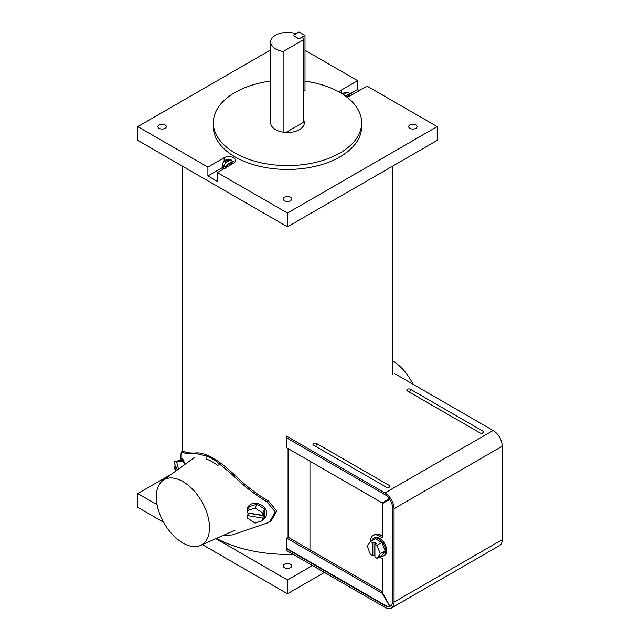 <?xml version="1.0" encoding="UTF-8"?>
<svg xmlns="http://www.w3.org/2000/svg" width="640" height="640" viewBox="0 0 640 640"><rect width="100%" height="100%" fill="white"/><g stroke="black" fill="none" stroke-linecap="round" stroke-linejoin="round"><path stroke-width="0.96" d="M270.632 81.056A74.168 42.824 0 0 0 213.32 122.76A74.168 42.824 0 0 0 235.04 153.04A74.168 42.824 0 0 0 315.872 162.32A74.168 42.824 0 0 0 361.664 122.76A74.168 42.824 0 0 0 339.936 92.48A74.168 42.824 0 0 0 304.992 81.144M303.776 91.2L304.992 90.496L304.992 35.44L299.032 38.88L293.072 35.44L296.048 33.72A16.856 9.736 0 0 0 279.128 33.656A16.856 9.736 0 0 0 270.632 42.104L270.632 122.76A16.856 9.736 0 0 0 275.568 129.64A16.856 9.736 0 0 0 293.944 131.752A16.856 9.736 0 0 0 304.344 122.76A16.856 9.736 0 0 0 303.776 120.24M213.32 122.76L213.32 126.616A74.168 42.824 0 0 0 235.04 156.896A74.168 42.824 0 0 0 315.872 166.176A74.168 42.824 0 0 0 361.664 126.616L361.664 122.76M290.472 197.288A4.216 2.432 0 0 0 285.88 196.76A4.216 2.432 0 0 0 283.272 199.008A4.216 2.432 0 0 0 284.512 200.728A4.216 2.432 0 0 0 289.104 201.256A4.216 2.432 0 0 0 291.704 199.008A4.216 2.432 0 0 0 290.472 197.288M415.864 124.896A4.216 2.432 0 0 0 411.272 124.368A4.216 2.432 0 0 0 408.672 126.616A4.216 2.432 0 0 0 409.904 128.336A4.216 2.432 0 0 0 414.496 128.864A4.216 2.432 0 0 0 417.104 126.616A4.216 2.432 0 0 0 415.864 124.896M165.072 124.896A4.216 2.432 0 0 0 160.48 124.368A4.216 2.432 0 0 0 157.88 126.616A4.216 2.432 0 0 0 159.112 128.336A4.216 2.432 0 0 0 163.704 128.864A4.216 2.432 0 0 0 166.304 126.616A4.216 2.432 0 0 0 165.072 124.896M224.384 168.504A6.688 3.856 0 0 1 224.12 168.36A6.688 3.856 0 0 1 223.08 167.584L223.08 166.896A6.688 3.856 180 0 1 222.16 164.944L222.16 169.312A6.688 3.856 0 0 0 222.208 169.768M137.776 126.616L137.776 140.376L287.488 226.816L437.2 140.376L437.2 126.616L287.488 213.048L217.36 172.56L233.568 163.2A6.688 3.856 0 0 0 235.528 160.472A6.688 3.856 0 0 0 233.568 157.744A6.688 3.856 0 0 0 224.12 157.744L207.904 167.104L137.776 126.616L270.632 49.912M341.408 93.352L341.408 90.024A6.688 3.856 0 0 0 339.512 92.24M341.408 90.024L357.616 80.664L304.992 50.28M437.2 126.616L367.072 86.128L350.864 95.488A6.688 3.856 0 0 1 346.232 96.616M359.416 90.544L357.616 89.512L357.616 80.664M222.16 167.72L207.904 175.944L217.36 181.4L217.36 172.56M207.904 175.944L207.904 167.104M287.488 226.816L287.488 213.048M350.512 93.608L357.616 89.512M309.96 461.2L309.96 549.816M288.072 448.568L288.072 537.496M380.656 556.208A10.112 5.84 -120 0 0 383.68 555.872A10.112 5.84 -120 0 0 385.776 551.24A10.112 5.84 -120 0 0 381.36 541.064A10.112 5.84 -120 0 0 373.568 538.352A10.112 5.84 -120 0 0 371.768 540.8M376.992 558.328L380.248 553.696L376.992 545.304L374.928 544.112L374.928 557.136L376.992 558.328L381.88 555.504L385.128 550.872L381.88 542.48L375.368 538.728L370.48 541.544L367.224 546.176L370.48 554.568L372.544 555.76L373.912 554.968L374.928 555.552M376.992 545.304L381.88 542.48M380.248 553.696L385.128 550.872M374.928 544.112L376.296 543.32L373.912 541.944L372.544 542.736L370.48 541.544A12.856 7.424 -120 0 1 370.48 541.312A12.856 7.424 -120 0 1 373.144 535.432L374.632 534.568A12.856 7.424 -120 0 1 381.064 535.208L382.552 536.064M373.912 541.944L373.912 554.968M372.544 542.736L372.544 555.76M349.52 93.904L348.576 92.288L346.96 92.624A3.312 1.912 0 0 0 342.84 94.256M345.608 96.152L349.344 94L351.472 93.968L352.096 94.768M343.448 94.656L346.96 92.624M232.224 161.624L231.288 160L229.672 160.344A3.312 1.912 0 0 0 225.632 162.672L229.672 160.344M225.464 168.272L228.016 164.048L232.056 161.72L234.176 161.688L234.704 162.328M225.632 162.672L223.08 166.896M223.08 167.584L226.304 165.72M156.296 496.92A37.616 21.712 60 0 1 162.952 480.44A37.616 21.712 60 0 1 192.304 488.992A37.616 21.712 60 0 1 209.488 527.632A37.616 21.712 60 0 1 200.496 545.464A37.616 21.712 60 0 1 171.952 533.96A37.616 21.712 60 0 1 156.296 496.92M206.032 455.848A45 25.984 60 0 1 218.04 462.76L218.04 465.84A41.304 23.848 60 0 0 206.032 458.936L206.032 455.848L196.248 453.6C189.216 454.112 184.496 453.56 182.104 451.936C181.288 451.192 180.888 453.088 180.92 457.624L180.952 460.064M222.328 535.8L232.432 534.872L267.104 523.048L271.064 521.032L276.76 511.056L268.552 501.112C256.144 493.816 244.52 484.808 233.664 474.072C218.784 460.184 206.72 453.12 197.48 452.888C190.456 453.384 185.824 452.784 183.568 451.096L181.632 451.864L183.568 451.096M218.04 462.76L232.432 474.784C243.216 485.504 254.776 494.56 267.104 501.944L275.232 511.944L269.592 521.88M263.6 518.832A10.112 7.936 -153.6 0 0 266.048 516.176A10.112 7.936 -153.6 0 0 266.712 513.288A10.112 7.936 -153.6 0 0 258.784 503.864A10.112 7.936 -153.6 0 0 247.928 507.192A10.112 7.936 -153.6 0 0 247.264 510.08A10.112 7.936 -153.6 0 0 247.4 511.464M262.728 520.592L264.656 516.712L264.656 509.192L256.992 504.168L249.32 506.656L247.4 510.544L247.4 512.816L262.728 515.352L263.888 513.008L263.888 515.76L248.56 513.232L247.4 515.568L247.4 518.056L255.064 523.08L262.728 520.592L262.728 518.104L263.888 515.76M247.808 512.88A10.112 7.936 -153.6 0 0 248.248 513.856M262.728 515.352L262.728 513.072L255.064 508.048L247.4 510.544M255.064 508.048L256.992 504.168M262.728 513.072L264.656 509.192M262.728 518.104L247.4 515.568M180.888 460.384A10.112 2.2 80.9 0 1 181.824 458.528A10.112 2.2 80.9 0 1 184.84 464.464M177.464 469.848L174.552 463.768L174.552 461.4L181.296 460.32L183.424 461L184.408 464.784M174.552 461.4L176.68 462.072L183.424 461M175.224 471.488L174.552 466.52L175.776 466.328M176.68 462.072L178.504 469.096M176.488 470.56L174.552 466.52M383.68 555.872L384.632 555.32A10.112 5.84 -120 0 0 386.728 550.696A10.112 5.84 -120 0 0 382.312 540.512A10.112 5.84 -120 0 0 374.52 537.808L373.568 538.352M379.376 556.944A12.856 7.424 -120 0 0 379.576 557.064L382.552 558.776L382.552 593.016L389.712 605.856L382.176 593.232L382.552 593.016M382.176 593.232L286.856 538.2L286.44 550.48L384.96 607.36A12.856 7.424 60 0 0 391.392 608L499.56 545.552A12.856 7.424 60 0 0 502.224 539.664L502.224 446.24A12.856 7.424 -120 0 0 493.128 430.488L394.608 373.608M286.44 548.76L384.96 605.64A10.752 6.208 60 0 0 390.336 606.176A10.752 6.208 60 0 0 392.56 601.256L392.56 507.832A10.752 6.208 -120 0 0 384.96 494.664L286.44 437.776L286.44 436.056L384.96 492.944L493.128 430.488M407.424 390.984L480.176 432.992A2.104 1.216 0 0 0 482.288 433.296A2.104 1.216 0 0 0 483.736 432.36A2.104 1.216 0 0 0 483.16 431.272L410.4 389.264A2.104 1.216 180 0 0 407.92 389.048A2.104 1.216 180 0 0 406.84 390.352A2.104 1.216 180 0 0 407.424 390.984M316.536 443.456L389.296 485.464A2.104 1.216 180 0 1 389.872 486.552A2.104 1.216 180 0 1 388.416 487.488A2.104 1.216 180 0 1 386.312 487.184L313.552 445.176A2.104 1.216 0 0 1 312.976 444.552A2.104 1.216 0 0 1 314.056 443.24A2.104 1.216 0 0 1 316.536 443.456L315.904 446.536M390.536 606.048A10.752 6.208 60 0 1 385.376 605.4L286.856 548.52M389.336 498.792L382.176 502.896L286.856 447.864L286.856 438.016M373.144 535.432A12.856 7.424 -120 0 1 379.576 536.064L382.552 537.784L382.552 503.544L389.712 499.328M387.184 601.048L389.712 605.856L386.808 601.264L387.184 601.048M286.856 538.2L288.344 537.336L382.552 591.728M387.184 500.864L389.28 499.912M388.688 498.88L386.808 500.224M391.392 608A12.856 7.424 60 0 0 394.056 602.112L394.056 508.688A12.856 7.424 -120 0 0 384.96 492.944M283.128 132.16L283.128 51.504L303.776 39.584A16.856 9.736 0 0 0 302.008 37.16L299.032 38.88L293.072 35.44L299.032 32L304.992 35.44M303.776 39.584L303.776 122.168L285.96 132.456M270.632 42.104A16.856 9.736 0 0 0 275.568 48.984A16.856 9.736 0 0 0 283.128 51.504M290.472 564.24A4.216 2.432 0 0 0 285.88 563.712A4.216 2.432 0 0 0 283.272 565.96A4.216 2.432 0 0 0 284.512 567.68A4.216 2.432 0 0 0 289.104 568.208A4.216 2.432 0 0 0 291.704 565.96A4.216 2.432 0 0 0 290.472 564.24M216.368 538.44A105.36 60.824 0 0 0 293.056 554.304M324.44 572.424L287.488 593.76L202.384 544.624M163.552 522.208L137.776 507.32L137.776 493.56L157.064 504.696M312.52 565.544L287.488 579.992L215.88 538.656M172.24 473.664L137.776 493.56M287.488 593.76L287.488 579.992M392.848 361A37.616 21.712 60 0 1 413.024 384.24M224.12 161.144L224.12 157.744M345.92 96.384A3.312 1.912 0 0 0 349.344 94M228.016 164.048A3.312 1.912 0 0 0 232.056 161.72M267.104 501.944L268.552 501.112M232.432 474.784L233.664 474.072M196.248 453.6L197.48 452.888M379.576 536.064L381.064 535.208M384.96 605.64L385.376 605.4M394.056 602.112L502.224 539.664M394.056 508.688L502.224 446.24M409.768 392.344L410.4 389.264M482.768 433.168L483.16 431.272M388.904 487.36L389.296 485.464M348.576 92.288L341.456 93.384M231.288 160C227.856 160.088 224.296 157.904 222.16 164.944M162.952 480.44L194.264 457.584M200.496 545.464L235.168 530.12M247.928 507.192L248.504 506.024M266.048 516.176L266.632 515.008M392.848 165.984L392.848 374.624M182.136 165.984L182.136 451.576"/></g></svg>
